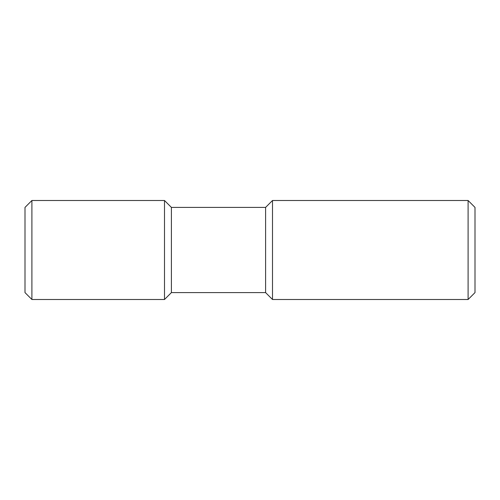 <?xml version="1.0" encoding="UTF-8"?>
<svg xmlns="http://www.w3.org/2000/svg" width="500" height="500" viewBox="0 0 500 500"><rect width="100%" height="100%" fill="white"/><g stroke="black" fill="none" stroke-linecap="round" stroke-linejoin="round"><path stroke-width="0.75" d="M468.1 200.5L475 207.4L475 292.6L468.1 299.5L272.5 299.5L272.5 200.5L468.1 200.5L468.1 299.5M272.5 299.5L265.6 292.6L265.6 207.4L272.5 200.5M265.6 207.4L171.4 207.4L171.4 292.6L164.5 299.5L31.9 299.5L31.9 200.5L164.5 200.5L164.5 299.5M171.4 207.4L164.5 200.5M31.9 299.5L25 292.6L25 207.4L31.9 200.5M265.6 292.6L171.4 292.6"/></g></svg>
